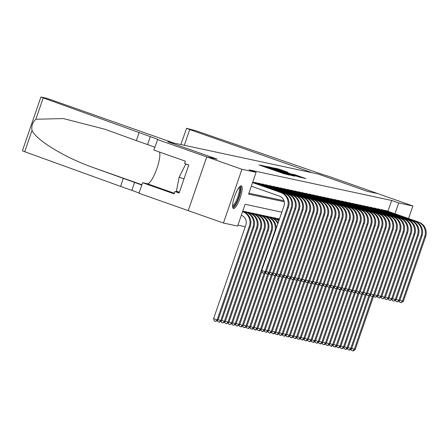 <?xml version="1.0" encoding="UTF-8"?>
<svg xmlns="http://www.w3.org/2000/svg" width="448" height="448" viewBox="0 0 448 448"><rect width="100%" height="100%" fill="white"/><g stroke="black" fill="none" stroke-linecap="round" stroke-linejoin="round"><path stroke-width="0.67" d="M263.038 165.743L259.084 164.954L283.954 173.718L289.486 175.095L263.038 165.743M233.481 208.499A11.984 2.856 -70.6 0 1 233.397 208.477A11.984 2.856 -70.6 0 1 234.623 196.392A11.984 2.856 -70.6 0 1 241.282 185.842A11.984 2.856 -70.6 0 1 241.366 185.87A11.984 2.856 -70.6 0 1 240.134 197.949A11.984 2.856 -70.6 0 1 233.481 208.499M287.941 172.301L278.202 168.868L273.974 167.966L299.919 177.145L305.878 178.612L294.644 174.664L292.807 174.272L300.927 177.274L296.162 175.756L276.926 168.874L287.941 172.301M157.466 139.524L206.73 156.89L217.073 159.107L167.81 141.742L173.729 143.013L51.274 99.848L45.97 98.123L40.902 97.054L150.338 136.634A10.758 0.319 -161 0 1 157.982 139.591A10.758 0.319 -161 0 1 157.668 139.563L153.843 150.052L185.371 161.168L184.57 163.492L188.793 164.976L179.138 193.01L174.916 191.52L174.121 193.844L142.587 182.728L138.964 193.262L188.227 210.627L206.746 156.89L217.129 159.118L167.866 141.753L318.046 173.986L367.31 191.352L377.686 193.581L412.877 205.985L408.554 218.534M206.746 156.89L241.937 169.294L256.105 172.334L248.606 194.124L284.278 201.779M387.946 211.266L391.67 200.463L249.071 169.854L256.105 172.334M391.67 200.463L398.709 202.944L412.877 205.985M268.918 167.065L264.029 166.012L288.898 174.782L294.857 176.243L268.918 167.065L268.806 167.395M268.509 166.785L274.428 168.246L300.367 177.43L284.978 172.357L294.823 176.109L268.503 166.807M256.43 182.829L254.201 182.538M260.036 183.602L257.813 183.316M263.648 184.374L261.419 184.089M267.26 185.153L265.031 184.862M270.866 185.926L268.643 185.64M274.478 186.698L272.25 186.413M278.09 187.477L275.862 187.186M281.697 188.25L279.474 187.964M285.309 189.022L283.08 188.737M288.921 189.801L286.692 189.51M292.527 190.574L290.304 190.288M296.139 191.346L293.91 191.061M299.751 192.125L297.522 191.839M303.358 192.898L301.134 192.612M306.97 193.676L304.741 193.385M310.582 194.449L308.353 194.163M314.188 195.222L311.965 194.936M317.8 196L315.571 195.709M321.412 196.773L319.183 196.487M325.018 197.546L322.795 197.26M328.63 198.324L326.402 198.033M332.242 199.097L330.014 198.811M335.849 199.87L333.626 199.584M339.461 200.648L337.232 200.357M343.073 201.421L340.844 201.135M346.679 202.199L344.456 201.908M350.291 202.972L348.062 202.686M353.903 203.745L351.674 203.459M357.51 204.523L355.286 204.232M361.122 205.296L358.893 205.01M364.734 206.069L362.505 205.783M368.34 206.847L366.117 206.556M371.952 207.62L369.723 207.334M375.564 208.393L373.335 208.107M379.17 209.171L376.947 208.88M382.782 209.944L380.554 209.658M248.914 193.217L283.998 200.749M384.166 210.431L386.394 210.717M237.916 225.17L245.241 226.744M244.199 211.585L246.428 211.876M247.811 212.363L250.034 212.649M251.418 213.136L253.646 213.422M255.03 213.909L257.258 214.2M258.642 214.687L260.865 214.973M262.248 215.46L264.477 215.746M265.86 216.238L268.089 216.524M269.472 217.011L271.695 217.297M273.078 217.784L275.307 218.075M276.69 218.562L278.919 218.848M188.244 210.627L223.434 223.031L241.937 169.294M281.826 212.173L245.106 204.288L237.602 226.078L223.434 223.031M394.985 213.746L398.709 202.944M265.322 166.37L289.744 174.871L265.294 166.46M276.248 169.232L283.086 171.679L276.248 169.232M241.326 215.27A7.683 7.459 102.1 0 1 245.84 225.002L213.612 318.612L217.129 319.85L218.03 320.046L250.264 226.436A11.525 11.189 -77.9 0 0 243.454 211.826L242.614 211.523M218.03 320.046L215.695 321.423L214.284 320.93L213.612 318.612M215.695 321.423L217.129 319.85L249.362 226.246A11.525 11.189 -77.9 0 0 242.575 211.635L243.454 211.826M251.328 186.222L279.457 196.134A7.683 7.459 102.1 0 1 283.993 205.878L261.766 270.435L265.283 271.678L287.515 207.116A11.525 11.189 -77.9 0 0 280.706 192.506L252.577 182.588M266.185 271.869L263.85 273.252L265.283 271.678L266.185 271.869L288.417 207.312A11.525 11.189 -77.9 0 0 281.607 192.696L252.616 182.476M263.85 273.252L262.444 272.754L261.766 270.435M239.434 186.962A10.371 2.475 -70.6 0 1 239.579 194.382A10.371 2.475 -70.6 0 1 234.55 205.526A10.371 2.475 -70.6 0 1 232.579 206.416M232.574 205.615A9.604 2.29 109.4 0 0 233.968 204.63A9.604 2.29 109.4 0 0 238.381 195.205A9.604 2.29 109.4 0 0 238.935 187.583M232.893 207.978A11.911 2.839 109.4 0 0 234.293 206.825A11.911 2.839 109.4 0 0 239.596 195.703A11.911 2.839 109.4 0 0 240.66 185.942M186.558 164.192L185.774 164.024L179.15 177.184L176.422 191.184L179.407 192.231M188.759 165.071L185.774 164.024M183.999 178.892L179.15 177.184M139.082 132.664L136.343 140.616L104.815 129.22L63.392 118.58L35.885 119.224C32.553 122.209 31.265 125.955 32.015 130.463C36.45 140.398 65.682 158.032 93.912 167.815L134.574 182.42A10.758 0.319 -161 0 1 141.764 185.119M123.312 178.45L120.574 186.402L131.835 190.372A10.758 0.319 -161 0 1 139.026 193.071M154.795 147.286A10.758 0.319 -161 0 0 147.599 144.586L136.343 140.616M32.015 130.463L24.696 151.715L120.574 186.402M206.73 156.89L188.227 210.627M159.499 152.046A17.287 4.122 -70.6 0 1 156.106 170.699A17.287 4.122 -70.6 0 1 147.302 183.742L142.587 182.728M24.696 151.715L22.4 150.791L40.902 97.054M179.329 192.466L174.916 191.52M180.852 144.542L186.581 128.307L195.77 130.721L315.862 172.161A10.758 0.319 19 0 0 328.244 176.176L377.703 193.581L367.366 191.363L318.097 173.998L312.178 172.726L189.722 129.562L184.307 145.281M186.446 128.29L189.722 129.562M218.148 319.71L221.642 320.818L253.87 227.214A11.525 11.189 -77.9 0 0 247.066 212.598L242.766 211.081M221.642 320.818L219.302 322.202L220.741 320.622L252.969 227.018A11.525 11.189 -77.9 0 0 246.165 212.402L242.726 211.193M219.302 322.202L217.896 321.703L217.521 320.421M221.754 320.488L225.254 321.591L257.482 227.987A11.525 11.189 -77.9 0 0 250.678 213.371L245.823 211.663M225.254 321.591L222.914 322.974L224.347 321.401L256.581 227.791A11.525 11.189 -77.9 0 0 249.777 213.181L244.916 211.467M222.914 322.974L221.508 322.476L221.133 321.194M225.366 321.261L228.861 322.37L261.094 228.76A11.525 11.189 -77.9 0 0 254.285 214.15L249.43 212.436M228.861 322.37L226.526 323.747L227.959 322.174L260.193 228.57A11.525 11.189 -77.9 0 0 253.383 213.954L248.528 212.24M226.526 323.747L225.114 323.254L224.745 321.966M228.978 322.034L232.473 323.142L264.701 229.538A11.525 11.189 -77.9 0 0 257.897 214.922L253.042 213.209M232.473 323.142L230.132 324.526L231.571 322.952L263.799 229.342A11.525 11.189 -77.9 0 0 256.995 214.726L252.14 213.018M230.132 324.526L228.726 324.027L228.351 322.745M266.302 271.538L268.895 272.451L291.122 207.894A11.525 11.189 -77.9 0 0 284.318 193.278L252.728 182.146M269.797 272.647L267.462 274.025L268.895 272.451L269.797 272.647L292.023 208.085A11.525 11.189 -77.9 0 0 285.219 193.474L252.767 182.034M267.462 274.025L266.05 273.532L265.675 272.25M269.909 272.311L272.502 273.23L294.734 208.667A11.525 11.189 -77.9 0 0 287.93 194.057L254.923 182.42M273.409 273.42L271.068 274.803L272.502 273.23L273.409 273.42L295.635 208.863A11.525 11.189 -77.9 0 0 288.831 194.247L255.825 182.61M271.068 274.803L269.662 274.305L269.287 273.022M273.521 273.09L276.114 274.002L298.346 209.446A11.525 11.189 -77.9 0 0 291.536 194.83L258.53 183.193M277.015 274.198L274.68 275.576L276.114 274.002L277.015 274.198L299.247 209.636A11.525 11.189 -77.9 0 0 292.438 195.02L259.431 183.389M274.68 275.576L273.274 275.078L272.899 273.795M277.133 273.862L279.726 274.775L301.952 210.218A11.525 11.189 -77.9 0 0 295.148 195.602L262.142 183.971M280.627 274.971L278.292 276.349L279.726 274.775L280.627 274.971L302.854 210.414A11.525 11.189 -77.9 0 0 296.05 195.798L263.043 184.162M278.292 276.349L276.881 275.856L276.506 274.574M232.585 322.812L236.085 323.915L268.313 230.311A11.525 11.189 -77.9 0 0 261.509 215.695L256.654 213.987M236.085 323.915L233.744 325.298L235.178 323.725L267.411 230.115A11.525 11.189 -77.9 0 0 260.607 215.505L255.746 213.791M233.744 325.298L232.338 324.8L231.963 323.518M280.739 274.635L283.332 275.554L305.564 210.991A11.525 11.189 -77.9 0 0 298.76 196.381L265.754 184.744M284.239 275.744L281.898 277.127L283.332 275.554L284.239 275.744L306.466 211.187A11.525 11.189 -77.9 0 0 299.662 196.571L266.655 184.94M281.898 277.127L280.493 276.629L280.118 275.346M236.197 323.585L239.691 324.694L271.925 231.084A11.525 11.189 -77.9 0 0 265.115 216.474L260.26 214.76M239.691 324.694L237.356 326.071L238.79 324.498L271.023 230.894A11.525 11.189 -77.9 0 0 264.214 216.278L259.358 214.564M237.356 326.071L235.945 325.578L235.575 324.296M284.351 275.414L286.944 276.326L309.176 211.77A11.525 11.189 -77.9 0 0 302.366 197.154L269.36 185.517M287.846 276.522L285.51 277.9L286.944 276.326L287.846 276.522L310.078 211.96A11.525 11.189 -77.9 0 0 303.268 197.35L270.262 185.713M285.51 277.9L284.099 277.407L283.73 276.119M276.164 228.62A11.525 11.189 -77.9 0 0 268.727 217.246L263.872 215.533M239.809 324.358L242.402 325.276L274.63 231.666A11.525 11.189 -77.9 0 0 267.826 217.05L262.97 215.342M240.962 326.85L242.402 325.276L243.303 325.466L241.326 326.928L239.557 326.351L239.182 325.069M243.303 325.466L261.99 271.202M287.963 276.186L290.556 277.099L312.782 212.542A11.525 11.189 -77.9 0 0 305.978 197.926L272.972 186.295M291.458 277.295L289.122 278.673L290.556 277.099L291.458 277.295L313.684 212.738A11.525 11.189 -77.9 0 0 306.88 198.122L273.874 186.486M289.122 278.673L287.711 278.18L287.336 276.898M278.163 222.818A11.525 11.189 -77.9 0 0 272.339 218.019L267.484 216.311M277.844 223.742A11.525 11.189 -77.9 0 0 271.438 217.829L266.577 216.115M243.415 325.136L246.91 326.245L244.938 327.701L243.169 327.124L242.794 325.842M244.574 327.622L246.008 326.049L264.163 273.319M246.91 326.245L265.446 272.418M291.57 276.965L294.162 277.878L316.394 213.315A11.525 11.189 -77.9 0 0 309.59 198.705L276.584 187.068M295.07 278.068L292.729 279.451L294.162 277.878L295.07 278.068L317.296 213.511A11.525 11.189 -77.9 0 0 310.492 198.895L277.486 187.264M292.729 279.451L291.323 278.953L290.948 277.67M278.981 220.444A11.525 11.189 -77.9 0 0 275.946 218.798L271.09 217.084M278.83 220.881A11.525 11.189 -77.9 0 0 275.044 218.602L270.189 216.894M247.027 325.909L250.522 327.018L248.545 328.474L246.775 327.902L246.406 326.62M248.186 328.395L249.62 326.822L267.775 274.092M250.522 327.018L269.058 273.19M295.182 277.738L297.774 278.65L320.006 214.094A11.525 11.189 -77.9 0 0 313.197 199.478L280.19 187.841M298.676 278.846L296.341 280.224L297.774 278.65L298.676 278.846L320.908 214.284A11.525 11.189 -77.9 0 0 314.098 199.674L281.092 188.037M296.341 280.224L294.93 279.731L294.56 278.443M279.311 219.481L274.702 217.857M279.266 219.615A11.525 11.189 -77.9 0 0 278.656 219.38L273.801 217.666M250.639 326.682L254.134 327.79L252.157 329.252L250.387 328.675L250.012 327.393M251.793 329.174L253.232 327.6L271.387 274.87M254.134 327.79L272.664 273.969M298.794 278.51L301.386 279.423L323.613 214.866A11.525 11.189 -77.9 0 0 316.809 200.25L283.802 188.619M302.288 279.619L299.947 281.002L301.386 279.423L302.288 279.619L324.514 215.062A11.525 11.189 -77.9 0 0 317.71 200.446L284.704 188.81M299.947 281.002L298.542 280.504L298.166 279.222M279.462 219.038L278.314 218.635M279.423 219.15L277.407 218.439M254.246 327.46L257.74 328.569L255.769 330.025L253.999 329.454L253.624 328.166M255.405 329.946L256.838 328.373L274.994 275.643M257.74 328.569L276.276 274.742M302.4 279.289L304.993 280.202L327.225 215.639A11.525 11.189 -77.9 0 0 320.421 201.029L287.409 189.392M305.9 280.392L303.559 281.775L304.993 280.202L305.9 280.392L328.126 215.835A11.525 11.189 -77.9 0 0 321.322 201.219L288.316 189.588M303.559 281.775L302.154 281.277L301.778 279.994M257.858 328.233L261.352 329.342L259.375 330.798L257.606 330.226L257.236 328.944M259.017 330.719L260.45 329.146L278.606 276.422M261.352 329.342L279.888 275.514M306.012 280.062L308.605 280.974L330.837 216.418A11.525 11.189 -77.9 0 0 324.027 201.802L291.021 190.165M309.506 281.17L307.171 282.548L308.605 280.974L309.506 281.17L331.738 216.608A11.525 11.189 -77.9 0 0 324.929 201.998L291.922 190.361M307.171 282.548L305.76 282.055L305.39 280.767M261.47 329.011L264.964 330.114L262.987 331.576L261.218 330.999L260.842 329.717M262.623 331.498L264.062 329.924L282.218 277.194M264.964 330.114L283.494 276.293M309.624 280.834L312.217 281.753L334.443 217.19A11.525 11.189 -77.9 0 0 327.639 202.574L294.633 190.943M313.118 281.943L310.778 283.326L312.217 281.753L313.118 281.943L335.345 217.386A11.525 11.189 -77.9 0 0 328.541 202.77L295.534 191.134M310.778 283.326L309.372 282.828L308.997 281.546M265.076 329.784L268.57 330.893L266.599 332.349L264.83 331.778L264.454 330.49M266.235 332.27L267.669 330.697L285.824 277.967M268.57 330.893L287.106 277.066M313.23 281.613L315.823 282.526L338.055 217.969A11.525 11.189 -77.9 0 0 331.251 203.353L298.239 191.716M316.73 282.716L314.39 284.099L315.823 282.526L316.73 282.716L338.957 218.159A11.525 11.189 -77.9 0 0 332.153 203.543L299.146 191.912M314.39 284.099L312.984 283.601L312.609 282.318M268.688 330.557L272.182 331.666L270.206 333.122L268.436 332.55L268.066 331.268M269.847 333.049L271.281 331.47L289.436 278.746M272.182 331.666L290.718 277.844M316.842 282.386L319.435 283.298L341.667 218.742A11.525 11.189 -77.9 0 0 334.858 204.126L301.851 192.494M320.337 283.494L318.002 284.872L319.435 283.298L320.337 283.494L342.569 218.932A11.525 11.189 -77.9 0 0 335.759 204.322L302.753 192.685M318.002 284.872L316.59 284.379L316.221 283.097M272.3 331.335L275.794 332.438L273.818 333.9L272.048 333.323L271.673 332.041M273.454 333.822L274.893 332.248L293.048 279.518M275.794 332.438L294.325 278.617M320.454 283.158L323.047 284.077L345.274 219.514A11.525 11.189 -77.9 0 0 338.47 204.904L305.463 193.267M323.949 284.267L321.608 285.65L323.047 284.077L323.949 284.267L346.175 219.71A11.525 11.189 -77.9 0 0 339.371 205.094L306.365 193.458M321.608 285.65L320.202 285.152L319.827 283.87M275.906 332.108L279.401 333.217L277.424 334.673L275.66 334.102L275.285 332.819M277.066 334.594L278.499 333.021L296.654 280.291M279.401 333.217L297.937 279.39M324.061 283.937L326.654 284.85L348.886 220.293A11.525 11.189 -77.9 0 0 342.082 205.677L309.07 194.04M327.561 285.046L325.22 286.423L326.654 284.85L327.561 285.046L349.787 220.483A11.525 11.189 -77.9 0 0 342.983 205.873L309.977 194.236M325.22 286.423L323.814 285.925L323.439 284.642M279.518 332.881L283.013 333.99L281.036 335.446L279.266 334.874L278.891 333.592M280.678 335.373L282.111 333.799L300.266 281.07M283.013 333.99L301.549 280.168M327.673 284.71L330.266 285.622L352.498 221.066A11.525 11.189 -77.9 0 0 345.688 206.45L312.682 194.818M331.167 285.818L328.832 287.196L330.266 285.622L331.167 285.818L353.399 221.262A11.525 11.189 -77.9 0 0 346.59 206.646L313.583 195.009M328.832 287.196L327.421 286.703L327.051 285.421M283.13 333.659L286.625 334.768L284.648 336.224L282.878 335.647L282.503 334.365M284.284 336.146L285.723 334.572L303.878 281.842M286.625 334.768L305.155 280.941M331.285 285.482L333.878 286.401L356.104 221.838A11.525 11.189 -77.9 0 0 349.3 207.228L316.294 195.591M334.779 286.591L332.438 287.974L333.878 286.401L334.779 286.591L357.006 222.034A11.525 11.189 -77.9 0 0 350.202 207.418L317.195 195.787M332.438 287.974L331.033 287.476L330.658 286.194M286.737 334.432L290.231 335.541L288.254 336.997L286.49 336.426L286.115 335.143M287.896 336.918L289.33 335.345L307.485 282.615M290.231 335.541L308.767 281.714M334.891 286.261L337.484 287.174L359.716 222.617A11.525 11.189 -77.9 0 0 352.912 208.001L319.9 196.364M338.391 287.37L336.05 288.747L337.484 287.174L338.391 287.37L360.618 222.807A11.525 11.189 -77.9 0 0 353.814 208.197L320.807 196.56M336.05 288.747L334.645 288.254L334.27 286.966M290.349 335.205L293.843 336.314L291.866 337.775L290.097 337.198L289.722 335.916M291.508 337.697L292.942 336.123L311.097 283.394M293.843 336.314L312.379 282.492M338.503 287.034L341.096 287.946L363.328 223.39A11.525 11.189 -77.9 0 0 356.518 208.774L323.512 197.142M341.998 288.142L339.662 289.52L341.096 287.946L341.998 288.142L364.23 223.586A11.525 11.189 -77.9 0 0 357.42 208.97L324.414 197.333M339.662 289.52L338.251 289.027L337.882 287.745M293.961 335.983L297.455 337.092L295.478 338.548L293.709 337.971L293.334 336.689M295.114 338.47L296.554 336.896L314.709 284.166M297.455 337.092L315.986 283.265M342.115 287.812L344.708 288.725L366.934 224.162A11.525 11.189 -77.9 0 0 360.13 209.552L327.124 197.915M345.61 288.915L343.269 290.298L344.708 288.725L345.61 288.915L367.836 224.358A11.525 11.189 -77.9 0 0 361.032 209.742L328.026 198.111M343.269 290.298L341.863 289.8L341.488 288.518M297.567 336.756L301.062 337.865L299.085 339.321L297.321 338.75L296.946 337.467M298.726 339.242L300.16 337.669L318.315 284.939M301.062 337.865L319.598 284.038M345.722 288.585L348.314 289.498L370.546 224.941A11.525 11.189 -77.9 0 0 363.742 210.325L330.73 198.688M349.222 289.694L346.881 291.071L348.314 289.498L349.222 289.694L371.448 225.131A11.525 11.189 -77.9 0 0 364.644 210.521L331.638 198.884M346.881 291.071L345.475 290.578L345.1 289.29M301.179 337.534L304.674 338.638L302.697 340.099L300.927 339.522L300.552 338.24M302.338 340.021L303.772 338.447L321.927 285.718M304.674 338.638L323.21 284.816M349.334 289.358L351.926 290.27L374.158 225.714A11.525 11.189 -77.9 0 0 367.349 211.098L334.342 199.466M352.828 290.466L350.493 291.85L351.926 290.27L352.828 290.466L375.06 225.91A11.525 11.189 -77.9 0 0 368.25 211.294L335.244 199.657M350.493 291.85L349.082 291.351L348.712 290.069M304.791 338.307L308.286 339.416L306.309 340.872L304.539 340.301L304.164 339.013M305.945 340.794L307.384 339.22L325.539 286.49M308.286 339.416L326.816 285.589M308.398 339.08L311.892 340.189L309.915 341.645L308.151 341.074L307.776 339.791M309.557 341.572L310.99 339.993L329.146 287.269M311.892 340.189L330.428 286.362M312.01 339.858L315.504 340.962L313.527 342.423L311.758 341.846L311.382 340.564M313.169 342.345L314.602 340.771L332.758 288.042M315.504 340.962L334.04 287.14M352.946 290.136L355.538 291.049L377.765 226.486A11.525 11.189 -77.9 0 0 370.961 211.876L337.954 200.239M356.44 291.239L354.099 292.622L355.538 291.049L356.44 291.239L378.666 226.682A11.525 11.189 -77.9 0 0 371.862 212.066L338.856 200.435M354.099 292.622L352.694 292.124L352.318 290.842M356.552 290.909L359.145 291.822L381.377 227.265A11.525 11.189 -77.9 0 0 374.573 212.649L341.561 201.012M360.052 292.018L357.711 293.395L359.145 291.822L360.052 292.018L382.278 227.455A11.525 11.189 -77.9 0 0 375.474 212.845L342.468 201.208M357.711 293.395L356.306 292.902L355.93 291.62M360.164 291.682L362.757 292.6L384.989 228.038A11.525 11.189 -77.9 0 0 378.179 213.427L345.173 201.79M363.658 292.79L361.323 294.174L362.757 292.6L363.658 292.79L385.89 228.234A11.525 11.189 -77.9 0 0 379.081 213.618L346.074 201.981M361.323 294.174L359.912 293.675L359.542 292.393M315.622 340.631L319.116 341.74L317.139 343.196L315.37 342.625L314.994 341.337M316.775 343.118L318.214 341.544L336.37 288.814M319.116 341.74L337.646 287.913M363.776 292.46L366.369 293.373L388.595 228.816A11.525 11.189 -77.9 0 0 381.791 214.2L348.785 202.563M367.27 293.569L364.93 294.946L366.369 293.373L367.27 293.569L389.497 229.006A11.525 11.189 -77.9 0 0 382.693 214.39L349.686 202.759M364.93 294.946L363.524 294.448L363.149 293.166M319.228 341.404L322.722 342.513L320.746 343.969L318.982 343.398L318.606 342.115M320.387 343.896L321.821 342.322L339.976 289.593M322.722 342.513L341.258 288.691M367.382 293.233L369.975 294.146L392.207 229.589A11.525 11.189 -77.9 0 0 385.403 214.973L352.391 203.342M370.882 294.342L368.542 295.719L369.975 294.146L370.882 294.342L393.109 229.779A11.525 11.189 -77.9 0 0 386.305 215.169L353.298 203.532M368.542 295.719L367.136 295.226L366.761 293.944M322.84 342.182L326.334 343.286L324.358 344.747L322.588 344.17L322.213 342.888M323.999 344.669L325.433 343.095L343.588 290.366M326.334 343.286L344.87 289.464M370.994 294.006L373.587 294.924L395.819 230.362A11.525 11.189 -77.9 0 0 389.01 215.751L356.003 204.114M374.489 295.114L372.154 296.498L373.587 294.924L374.489 295.114L396.721 230.558A11.525 11.189 -77.9 0 0 389.911 215.942L356.905 204.31M372.154 296.498L370.742 295.999L370.373 294.717M326.452 342.955L329.946 344.064L327.97 345.52L326.2 344.949L325.825 343.666M327.606 345.442L329.045 343.868L347.2 291.138M329.946 344.064L348.477 290.237M374.606 294.784L377.199 295.697L399.426 231.14A11.525 11.189 -77.9 0 0 392.622 216.524L359.615 204.887M378.101 295.893L375.76 297.27L377.199 295.697L378.101 295.893L400.327 231.33A11.525 11.189 -77.9 0 0 393.523 216.72L360.517 205.083M375.76 297.27L374.354 296.772L373.979 295.49M330.058 343.728L333.553 344.837L331.576 346.298L329.812 345.722L329.437 344.439M331.218 346.22L332.651 344.646L350.806 291.917M333.553 344.837L352.089 291.015M378.213 295.557L380.806 296.47L403.038 231.913A11.525 11.189 -77.9 0 0 396.234 217.297L363.222 205.666M381.707 296.666L379.372 298.043L380.806 296.47L381.707 296.666L403.939 232.109A11.525 11.189 -77.9 0 0 397.135 217.493L364.129 205.856M379.372 298.043L377.966 297.55L377.591 296.268M333.67 344.506L337.165 345.615L335.188 347.071L333.418 346.494L333.043 345.212M334.83 346.993L336.263 345.419L354.418 292.69M337.165 345.615L355.701 291.788M381.825 296.33L384.418 297.248L406.65 232.686A11.525 11.189 -77.9 0 0 399.84 218.075L366.834 206.438M385.319 297.438L382.984 298.822L384.418 297.248L385.319 297.438L407.551 232.882A11.525 11.189 -77.9 0 0 400.742 218.266L367.735 206.634M382.984 298.822L381.573 298.323L381.203 297.041M337.282 345.279L340.777 346.388L338.8 347.844L337.03 347.273L336.655 345.99M338.436 347.766L339.875 346.192L358.03 293.462M340.777 346.388L359.307 292.561M385.437 297.108L388.03 298.021L410.256 233.464A11.525 11.189 -77.9 0 0 403.452 218.848L370.446 207.211M388.931 298.217L386.59 299.594L388.03 298.021L388.931 298.217L411.158 233.654A11.525 11.189 -77.9 0 0 404.354 219.044L371.347 207.407M386.59 299.594L385.185 299.102L384.81 297.814M340.889 346.052L344.383 347.161L342.406 348.622L340.642 348.046L340.267 346.763M342.048 348.544L343.482 346.97L361.637 294.241M344.383 347.161L362.919 293.339M389.043 297.881L391.636 298.794L413.868 234.237A11.525 11.189 -77.9 0 0 407.064 219.621L374.052 207.99M392.538 298.99L390.202 300.373L391.636 298.794L392.538 298.99L414.77 234.433A11.525 11.189 -77.9 0 0 407.966 219.817L374.959 208.18M390.202 300.373L388.797 299.874L388.422 298.592M344.501 346.83L347.995 347.939L346.018 349.395L344.249 348.824L343.874 347.536M345.66 349.317L347.094 347.743L365.249 295.014M347.995 347.939L366.531 294.112M392.655 298.659L395.248 299.572L417.48 235.01A11.525 11.189 -77.9 0 0 410.67 220.399L377.664 208.762M396.15 299.762L393.814 301.146L395.248 299.572L396.15 299.762L418.382 235.206A11.525 11.189 -77.9 0 0 411.572 220.59L378.566 208.958M393.814 301.146L392.403 300.647L392.034 299.365M348.113 347.603L351.607 348.712L349.63 350.168L347.861 349.597L347.486 348.314M349.266 350.09L350.706 348.516L368.861 295.792M351.607 348.712L370.138 294.885M396.267 299.432L398.86 300.345L421.086 235.788A11.525 11.189 -77.9 0 0 414.282 221.172L381.276 209.535M399.762 300.541L397.421 301.918L398.86 300.345L399.762 300.541L421.988 235.978A11.525 11.189 -77.9 0 0 415.184 221.368L382.178 209.731M397.421 301.918L396.015 301.426L395.64 300.138M351.719 348.382L355.214 349.485L353.237 350.946L351.473 350.37L351.098 349.087M352.878 350.868L354.312 349.294L372.467 296.565M355.214 349.485L373.75 295.663M399.874 300.205L402.466 301.123L424.698 236.561A11.525 11.189 -77.9 0 0 417.889 221.945L384.882 210.314M403.368 301.314L401.033 302.697L402.466 301.123L403.368 301.314L425.6 236.757A11.525 11.189 -77.9 0 0 418.796 222.141L385.79 210.504M401.033 302.697L399.627 302.198L399.252 300.916M261.649 165.855L261.822 165.351M274.495 170.386L274.669 169.882M266.448 167.552L266.554 167.244M268.52 168.28L268.626 167.972M274.03 170.223L274.182 169.775M279.3 172.077L279.406 171.774M281.372 172.81L281.478 172.502M267.07 166.83L267.182 166.499M272.58 168.006L272.692 167.686M274.316 168.571L274.428 168.246M296.274 175.532L296.38 175.224M278.09 169.187L278.202 168.868M279.826 169.753L279.938 169.428M249.362 226.246L250.264 226.436M280.706 192.506L281.607 192.696M287.515 207.116L288.417 207.312M134.574 182.42L131.835 190.372M147.599 144.586L150.338 136.634M43.198 97.972L35.885 119.224M93.912 167.815L141.898 184.727M174.317 193.267L147.302 183.742M246.165 212.402L247.066 212.598M252.969 227.018L253.87 227.214M249.777 213.181L250.678 213.371M256.581 227.791L257.482 227.987M253.383 213.954L254.285 214.15M260.193 228.57L261.094 228.76M256.995 214.726L257.897 214.922M263.799 229.342L264.701 229.538M284.318 193.278L285.219 193.474M291.122 207.894L292.023 208.085M287.93 194.057L288.831 194.247M294.734 208.667L295.635 208.863M291.536 194.83L292.438 195.02M298.346 209.446L299.247 209.636M295.148 195.602L296.05 195.798M301.952 210.218L302.854 210.414M260.607 215.505L261.509 215.695M267.411 230.115L268.313 230.311M298.76 196.381L299.662 196.571M305.564 210.991L306.466 211.187M264.214 216.278L265.115 216.474M271.023 230.894L271.925 231.084M302.366 197.154L303.268 197.35M309.176 211.77L310.078 211.96M267.826 217.05L268.727 217.246M274.63 231.666L275.083 231.762M305.978 197.926L306.88 198.122M312.782 212.542L313.684 212.738M271.438 217.829L272.339 218.019M309.59 198.705L310.492 198.895M316.394 213.315L317.296 213.511M275.044 218.602L275.946 218.798M313.197 199.478L314.098 199.674M320.006 214.094L320.908 214.284M278.656 219.38L279.3 219.514M316.809 200.25L317.71 200.446M323.613 214.866L324.514 215.062M320.421 201.029L321.322 201.219M327.225 215.639L328.126 215.835M324.027 201.802L324.929 201.998M330.837 216.418L331.738 216.608M327.639 202.574L328.541 202.77M334.443 217.19L335.345 217.386M331.251 203.353L332.153 203.543M338.055 217.969L338.957 218.159M334.858 204.126L335.759 204.322M341.667 218.742L342.569 218.932M338.47 204.904L339.371 205.094M345.274 219.514L346.175 219.71M342.082 205.677L342.983 205.873M348.886 220.293L349.787 220.483M345.688 206.45L346.59 206.646M352.498 221.066L353.399 221.262M349.3 207.228L350.202 207.418M356.104 221.838L357.006 222.034M352.912 208.001L353.814 208.197M359.716 222.617L360.618 222.807M356.518 208.774L357.42 208.97M363.328 223.39L364.23 223.586M360.13 209.552L361.032 209.742M366.934 224.162L367.836 224.358M363.742 210.325L364.644 210.521M370.546 224.941L371.448 225.131M367.349 211.098L368.25 211.294M374.158 225.714L375.06 225.91M370.961 211.876L371.862 212.066M377.765 226.486L378.666 226.682M374.573 212.649L375.474 212.845M381.377 227.265L382.278 227.455M378.179 213.427L379.081 213.618M384.989 228.038L385.89 228.234M381.791 214.2L382.693 214.39M388.595 228.816L389.497 229.006M385.403 214.973L386.305 215.169M392.207 229.589L393.109 229.779M389.01 215.751L389.911 215.942M395.819 230.362L396.721 230.558M392.622 216.524L393.523 216.72M399.426 231.14L400.327 231.33M396.234 217.297L397.135 217.493M403.038 231.913L403.939 232.109M399.84 218.075L400.742 218.266M406.65 232.686L407.551 232.882M403.452 218.848L404.354 219.044M410.256 233.464L411.158 233.654M407.064 219.621L407.966 219.817M413.868 234.237L414.77 234.433M410.67 220.399L411.572 220.59M417.48 235.01L418.382 235.206M414.282 221.172L415.184 221.368M421.086 235.788L421.988 235.978M417.889 221.945L418.796 222.141M424.698 236.561L425.6 236.757M262.982 166.326L263.127 165.917M275.834 170.856L275.974 170.442"/></g></svg>
